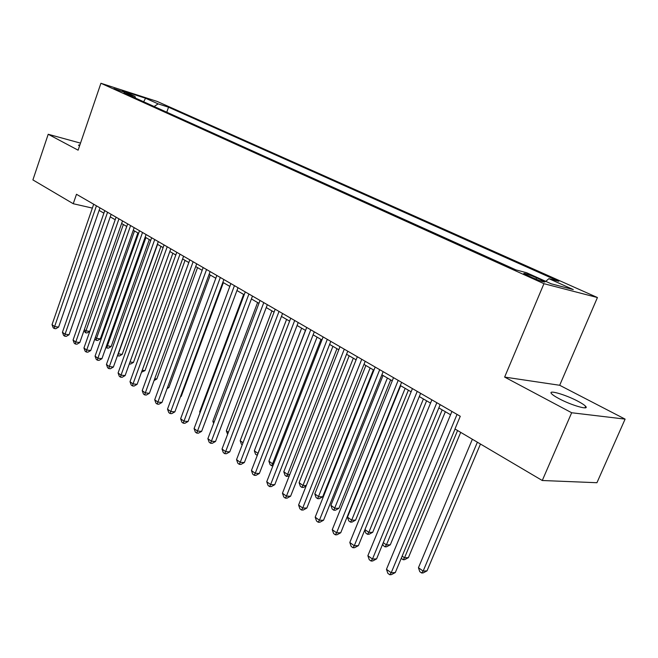 <?xml version="1.0" encoding="UTF-8"?>
<svg xmlns="http://www.w3.org/2000/svg" width="658" height="658" viewBox="0 0 658 658"><rect width="100%" height="100%" fill="white"/><g stroke="black" fill="none" stroke-linecap="round" stroke-linejoin="round"><path stroke-width="0.99" d="M559.061 398.674C571.514 405.386 589.938 410.633 585.604 406.29C584.394 404.974 581.795 403.272 577.806 401.174C565.469 394.594 547.448 389.421 551.544 393.69C552.671 394.948 555.179 396.609 559.061 398.674M113.834 88.591L124.995 92.408L113.834 88.591M597.431 297.531L157.122 101.414L100.913 83.27L543.944 283.68L597.431 297.531L559.687 385.275L504.637 377.083L571.67 412.747L625.1 419.121L559.687 385.275M625.1 419.121L596.938 482.717L542.274 480.505L571.67 412.747M542.274 480.505L454.966 428.983L460.263 416.267L76.484 194.283L73.244 203.725L92.359 208.093M541.509 280.028L536.566 277.799C528.21 274.287 523.941 272.873 523.743 273.564L532.108 277.561C540.555 281.122 544.857 282.545 545.013 281.83L541.509 280.028L541.065 281.106M135.597 98.132L134.98 96.43L124.025 92.91L515.979 269.903L526.614 272.733L551.223 283.812L573.274 289.569L548.895 278.663L558.79 281.295L168.538 107.205L158.142 103.865L154.12 106.506M134.98 96.43L122.454 90.788L145.558 98.239L158.142 103.865M80.515 143.131L48.207 134.273L32.9 179.914L73.244 203.725M48.207 134.273L78.113 150.18L100.913 83.27M504.637 377.083L543.944 283.68M99.119 210.395L103.882 213.167M110.24 216.86L115.191 219.739M121.615 223.481L126.755 226.467M133.253 230.242L138.599 233.351M145.163 237.168L150.707 240.392M157.352 244.258L163.11 247.605M169.83 251.512L175.818 254.991M182.603 258.939L188.821 262.558M195.689 266.548L202.154 270.306M209.104 274.345L215.824 278.252M222.848 282.34L229.831 286.403M236.946 290.532L244.2 294.751M251.397 298.938L258.948 303.33M266.227 307.566L274.073 312.122M281.451 316.416L289.602 321.153M297.071 325.496L305.559 330.431M313.118 334.832L321.951 339.964M329.609 344.414L338.788 349.752M346.552 354.267L356.11 359.827M363.973 364.392L373.925 370.183M381.887 374.813L392.25 380.834M400.319 385.53L411.118 391.806M419.294 396.568L430.546 403.107M438.837 407.927L450.557 414.746M545.77 281.361L548.895 278.663M166.77 112.214L168.538 107.205M145.558 98.239L143.666 101.776M79.931 144.842L78.483 145.171L79.544 145.986M457.039 414.4L391.206 572.764L386.468 569.302L451.931 411.447M455.056 429.041L395.31 572.55L391.206 572.764L389.733 574.73L387.85 573.348L386.468 569.302M395.31 572.55L391.378 574.64L389.733 574.73M472.37 439.256L418.447 567.722L423.152 571.07L427.009 570.873L480.463 444.035M427.009 570.873L423.184 572.904L421.638 572.986L423.152 571.07L477.379 442.209M421.638 572.986L419.763 571.646L418.447 567.722M436.838 402.712L372.469 559.061L367.871 555.697L431.878 399.85M440.186 404.654L376.582 558.897L372.469 559.061L371.079 561.035L369.237 559.687L367.871 555.697M376.582 558.897L372.724 560.97L371.079 561.035M417.23 391.378L354.275 545.753L349.809 542.488L412.426 388.598M420.618 393.336L358.396 545.646L354.275 545.753L352.951 547.736L351.166 546.428L349.809 542.488M358.396 545.646L354.604 547.686L352.951 547.736M398.197 380.365L336.592 532.824L332.257 529.649L393.525 377.667M401.61 382.339L340.729 532.758L336.592 532.824L335.333 534.814L333.606 533.539L332.257 529.649M340.729 532.758L336.986 534.781L335.333 534.814M379.715 369.673L319.41 520.248L315.19 517.163L375.175 367.049M383.145 371.663L323.547 520.239L319.41 520.248L318.217 522.246L316.531 521.004L315.19 517.163M323.547 520.239L319.87 522.238L318.217 522.246M402.153 556.109L404.522 557.803L408.396 557.655L460.699 432.372M408.396 557.655L404.637 559.662L403.083 559.719L404.522 557.803L457.581 430.529M403.083 559.719L401.232 558.321M383.277 542.669L386.419 544.906L390.301 544.799L445.351 411.719M390.301 544.799L386.6 546.79L385.045 546.831L386.419 544.906L442.184 409.876M385.045 546.831L383.269 545.564L382.734 543.985M364.951 529.608L368.809 532.363L372.708 532.306L426.606 400.812M372.708 532.306L369.064 534.263L367.501 534.296L368.809 532.363L423.415 398.962M367.501 534.296L365.774 533.054L364.754 530.077M400.673 385.736L347.473 517.155L351.685 520.157L355.583 520.141L408.379 390.219M355.583 520.141L351.997 522.09L350.434 522.09L351.685 520.157L405.155 388.343M350.434 522.09L348.756 520.889L347.473 517.155M361.744 359.284L302.705 508.025L298.592 505.023L357.335 356.735M365.206 361.283L306.842 508.058L302.705 508.025L301.561 510.024L299.925 508.823L298.592 505.023M306.842 508.058L303.223 510.032L301.561 510.024M383.038 375.488L330.916 505.36L335.012 508.28L338.919 508.313L390.646 379.905M338.919 508.313L335.391 510.23L333.828 510.221L387.406 378.021M333.828 510.221L332.191 509.053L330.916 505.36M344.282 349.184L286.444 496.14L282.455 493.212L339.989 346.7M347.761 351.191L290.589 496.214L286.444 496.14L285.366 498.139L283.771 496.971L282.455 493.212M290.589 496.214L287.028 498.164L285.366 498.139M365.881 365.511L314.795 493.878L318.785 496.716L322.7 496.79L373.399 369.878M322.7 496.79L319.22 498.69L317.649 498.665L370.133 367.978M317.649 498.665L316.062 497.522L314.795 493.878M327.297 339.355L270.627 484.568L266.737 481.722L323.119 336.945M330.793 341.379L274.773 484.683L270.627 484.568L269.599 486.566L268.045 485.431L266.737 481.722M274.773 484.683L271.261 486.616L269.599 486.566M349.184 355.797L299.094 482.684L302.976 485.456L353.313 358.199M306.135 485.982L303.47 487.446L301.899 487.405L300.352 486.295L299.094 482.684M301.899 487.405L302.976 485.456L306.307 485.546M310.773 329.798L255.23 473.299L251.438 470.528L306.71 327.454M314.285 331.829L259.367 473.456L255.23 473.299L254.251 475.306L252.738 474.196L251.438 470.528M259.367 473.456L255.913 475.364L254.251 475.306M332.915 346.338L283.795 471.786L287.579 474.484L336.945 348.682M289.265 475.866L286.551 476.433L285.037 475.356L283.795 471.786M286.551 476.433L287.579 474.484L289.775 474.566M294.685 320.495L240.228 462.327L236.543 459.629L290.737 318.209M298.214 322.535L244.373 462.516L240.228 462.327L239.306 464.334L237.834 463.257L236.543 459.629M244.373 462.516L240.96 464.408L239.306 464.334M317.074 337.126L268.883 461.168L272.577 463.8L320.997 339.405M272.938 465.806L271.598 465.749L270.125 464.688L268.883 461.168M271.598 465.749L272.577 463.8L273.695 463.849M279.033 311.44L225.62 451.643L222.026 449.011L275.184 309.211M282.57 313.488L229.757 451.865L225.62 451.643L224.74 453.65L223.309 452.597L222.026 449.011M229.757 451.865L226.401 453.732L224.74 453.65M301.635 328.153L254.342 450.812L257.944 453.37L305.46 330.374M257.311 455.336L255.575 454.3L254.342 450.812M257.015 455.32L258.068 453.378M263.784 302.622L211.382 441.23L207.879 438.664L260.033 300.451M267.329 304.67L215.511 441.477L211.382 441.23L210.552 443.237L209.154 442.209L207.879 438.664M215.511 441.477L212.205 443.336L210.552 443.237M286.584 319.401L240.17 440.712L243.016 442.735M242.243 444.767L241.387 444.158L240.17 440.712M248.921 294.027L197.499 431.072L194.085 428.572L245.269 291.913M252.475 296.084L201.628 431.36L197.499 431.072L196.709 433.079L195.352 432.076L194.085 428.572M201.628 431.36L198.362 433.186L196.709 433.079M271.91 310.864L226.336 430.858L228.375 432.306M227.619 434.313L226.336 430.858M257.591 302.54L212.838 421.235L214.113 422.148M213.628 423.431L212.838 421.235M243.624 294.422L199.662 411.85L200.205 412.237M199.999 412.788L199.662 411.85M234.437 285.646L183.969 421.169L180.637 418.735L230.876 283.59M237.999 287.711L188.089 421.482L183.969 421.169L183.22 423.176L181.888 422.197L180.637 418.735M188.089 421.482L184.865 423.3L183.22 423.176M220.323 277.479L170.759 411.513L167.51 409.136L216.844 275.472M223.885 279.543L174.872 411.859L170.759 411.513L170.052 413.52L168.761 412.566L167.51 409.136M174.872 411.859L171.697 413.652L170.052 413.52M206.554 269.517L157.879 402.087L154.712 399.768L203.166 267.559M210.124 271.581L161.983 402.457L157.879 402.087L157.213 404.086L155.946 403.157L154.712 399.768M161.983 402.457L158.849 404.234L157.213 404.086M193.123 261.752L145.303 392.892L142.21 390.63L189.817 259.836M196.693 263.817L149.399 393.287L145.303 392.892L144.67 394.89L143.436 393.978L142.21 390.63M149.399 393.287L146.315 395.039L144.67 394.89M180.646 396.272L181.238 396.322L223.366 282.636M181.238 396.322L180.465 396.766M180.012 254.169L133.031 383.91L130.004 381.698L176.788 252.302M183.582 256.233L137.111 384.33L133.031 383.91L132.431 385.901L131.222 385.02L130.004 381.698M137.111 384.33L134.067 386.065L132.431 385.901M167.519 387.414L168.884 387.554L210.297 275.044M168.884 387.554L167.091 388.574M167.222 246.766L121.039 375.142L118.086 372.979L164.072 244.949M170.792 248.831L125.11 375.578L121.039 375.142L120.472 377.133L119.295 376.261L118.086 372.979M125.11 375.578L122.108 377.305L120.472 377.133M154.712 378.753L156.81 378.975L197.532 267.617M156.81 378.975L154.054 380.554M154.729 239.545L109.327 366.572L106.44 364.466L151.653 237.76M158.298 241.609L113.39 367.032L109.327 366.572L108.792 368.562L107.641 367.715L106.44 364.466M113.39 367.032L110.421 368.743L108.792 368.562M142.21 370.281L145.015 370.594L185.054 260.362M145.015 370.594L141.511 372.198M142.523 232.488L97.886 358.207L95.065 356.142L139.521 230.744M146.092 234.552L101.932 358.684L97.886 358.207L97.384 360.181L96.257 359.358L95.065 356.142M101.932 358.684L99.004 360.37L97.384 360.181M130.013 361.99L133.475 362.402L172.865 253.272M133.475 362.402L130.597 364.047L129.322 363.899M130.605 225.587L86.7 350.023L83.944 348.008L127.668 223.893M134.174 227.652L90.738 350.517L86.7 350.023L86.223 351.997L85.121 351.183L83.944 348.008M90.738 350.517L87.843 352.195L86.223 351.997M118.136 353.774L122.191 354.382L160.947 246.347M122.191 354.382L119.353 356.019L117.807 355.83L118.333 353.914L157.558 244.373M118.958 218.851L75.76 342.02L73.063 340.046L116.088 217.189M122.52 220.915L79.791 342.538L75.76 342.02L75.316 343.994L74.239 343.196L73.063 340.046M79.791 342.538L76.928 344.192L75.316 343.994M106.604 345.549L111.153 346.544L149.292 239.57M111.153 346.544L108.348 348.164L106.81 347.967L107.312 346.05L145.903 237.604M106.81 347.967L105.963 347.366M107.567 212.263L65.068 334.198L62.428 332.274L104.762 210.642M111.128 214.327L69.082 334.733L65.068 334.198L64.648 336.164L63.596 335.391L62.428 332.274M69.082 334.733L66.252 336.37L64.648 336.164M95.328 337.521L96.52 338.368L100.345 338.87L137.892 232.94M100.345 338.87L97.573 340.474L96.043 340.276L96.52 338.368L134.503 230.974M96.043 340.276L94.801 339.026M96.438 205.822L54.606 326.549L52.031 324.657L93.691 204.235M99.991 207.879L58.603 327.092L54.606 326.549L54.219 328.506L53.183 327.75L52.031 324.657M58.603 327.092L55.815 328.72L54.219 328.506M84.306 329.666L85.959 330.842L89.776 331.369L126.739 226.451M89.776 331.369L87.037 332.956L85.507 332.751L85.959 330.842L123.359 224.493M85.507 332.751L83.969 330.645M535.974 279.206L536.566 277.799M584.921 407.861L585.604 406.29"/></g></svg>
